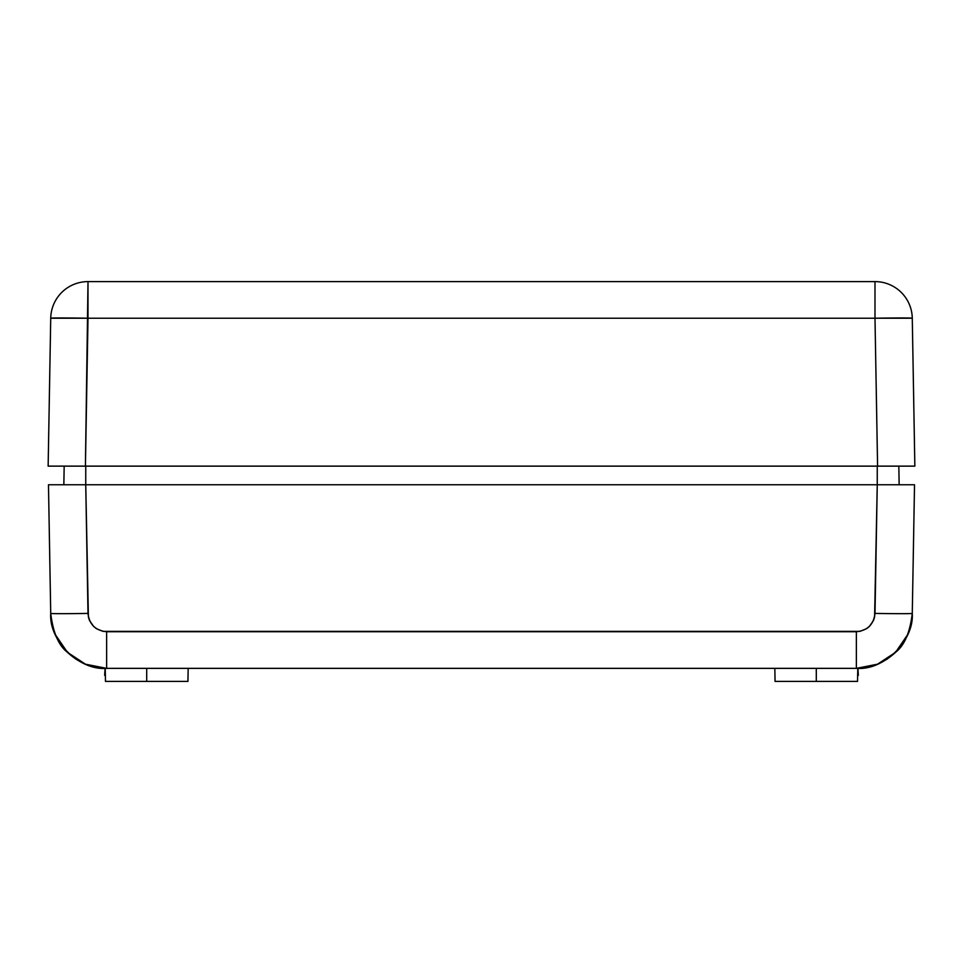 <?xml version="1.0" encoding="UTF-8"?>
<svg xmlns="http://www.w3.org/2000/svg" width="963" height="963" viewBox="0 0 963 963"><rect width="100%" height="100%" fill="white"/><g stroke="black" fill="none" stroke-linecap="round" stroke-linejoin="round"><path stroke-width="1.44" d="M48.15 466.128L59.068 466.128L48.15 466.128L50.726 318.223L48.15 466.128L914.85 466.128L912.274 318.223L914.85 466.128L903.932 466.128L914.85 466.128M64.172 466.128L63.847 484.762L64.172 466.128L59.068 466.128L85.418 466.128L88.006 281.605L874.994 281.605L88.006 281.605L88.006 318.223L912.274 318.223A37.28 0.65 179 0 0 874.994 318.223L88.006 318.223L85.418 466.128L877.582 466.128L874.994 318.223L877.582 466.128L903.932 466.128L898.828 466.128L899.153 484.762L898.828 466.128M874.994 318.223L874.994 281.605L874.994 318.223M88.006 318.223A37.28 0.65 -179 0 0 50.726 318.223L88.006 318.223M912.274 318.223A37.28 37.28 0 0 0 874.994 281.605A37.28 37.28 0 0 1 912.274 318.223L909.433 318.031M88.006 281.605A37.28 37.28 0 0 0 50.726 318.223A37.28 37.28 0 0 1 88.006 281.605M901.344 317.959L880.459 318.139M82.541 318.139L50.726 318.223M105.063 668.334L104.654 675.34L105.352 675.34M912.659 484.762L914.525 484.762L912.274 613.407C909.975 632.522 904.401 645.499 895.566 652.324L902.524 644.006L907.748 634.509L911.046 624.18L912.274 613.407L914.525 484.762L903.607 484.762L914.525 484.762M907.579 634.894L907.916 634.099M866.796 667.371L867.507 667.239M95.493 667.239L96.24 667.383M55.084 634.099L55.421 634.894M52.11 624.879L51.846 623.639L52.11 624.879M897.48 484.762L906.604 484.762M56.396 484.762L48.475 484.762L50.726 613.407L51.954 624.18L55.252 634.509L60.476 644.006L67.434 652.324C58.599 645.499 53.025 632.522 50.726 613.407L48.475 484.762L85.743 484.762L65.52 484.762M85.743 484.762L85.743 466.128L85.743 484.762L877.257 484.762L85.743 484.762L88.403 617.006L89.499 620.449L93.567 626.383L96.372 628.658L103.029 631.379L859.971 631.379L866.628 628.658L869.433 626.383L873.501 620.449L874.597 617.006L877.257 484.762L875.006 613.407A37.28 0.65 1 0 0 912.274 613.407A37.28 0.65 -179 0 1 875.006 613.407C873.682 624.481 867.47 630.584 856.372 631.728L106.628 631.728C95.53 630.584 89.318 624.481 87.994 613.407L85.743 484.762L59.393 484.762L80.386 484.762M882.614 484.762L903.607 484.762L877.257 484.762L877.257 466.128L877.257 484.762M105.581 668.346L106.628 668.358C79.267 670.754 48.8 640.816 50.726 613.407A37.28 0.65 -1 0 0 87.994 613.407A37.28 0.65 179 0 1 50.726 613.407L51.954 624.18L55.252 634.509L67.434 652.324L75.872 659.137L85.454 664.193L95.843 667.299L106.628 668.358L856.372 668.358L867.157 667.299L877.546 664.193L887.128 659.137L895.566 652.324C883.89 663.074 870.829 668.418 856.372 668.358L877.546 664.193L895.566 652.324L907.748 634.509L911.046 624.18L912.274 613.407C914.2 640.816 883.733 670.754 856.372 668.358L856.372 631.728L856.372 668.358L857.419 668.346L106.628 668.358C92.171 668.418 79.11 663.074 67.434 652.324L85.454 664.193L106.628 668.358L106.628 631.728L106.628 668.358L105.232 668.334L105.461 681.395L146.701 681.395L146.701 668.358L146.701 681.395L187.941 681.395L105.461 681.395M48.475 484.762L50.341 484.762M857.648 675.34L858.346 675.34L857.937 668.334M858.346 675.34L857.552 675.34M105.448 675.34L104.654 675.34M816.299 668.358L816.299 681.395L857.539 681.395L816.299 681.395L816.299 668.358M857.768 668.334L857.539 681.395M55.252 634.509L58.526 640.949M905.364 639.384L907.748 634.509M775.059 681.395L816.299 681.395L775.059 681.395L774.83 668.358M188.17 668.358L187.941 681.395"/></g></svg>

